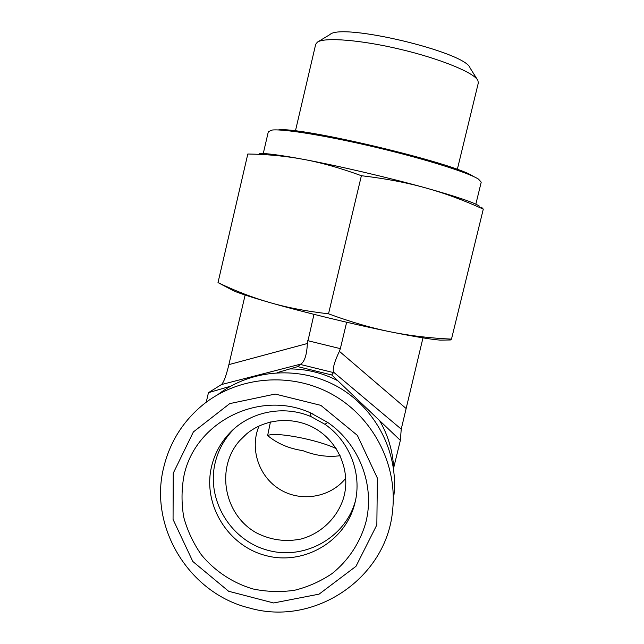 <?xml version="1.0" encoding="UTF-8"?>
<svg xmlns="http://www.w3.org/2000/svg" width="644" height="644" viewBox="0 0 644 644"><rect width="100%" height="100%" fill="white"/><g stroke="black" fill="none" stroke-linecap="round" stroke-linejoin="round"><path stroke-width="0.97" d="M477.462 79.759L470.08 67.982C465.926 52.172 341.24 22.468 329.897 34.591L317.774 41.916M336.16 448.586C317.581 439.659 275.793 431.601 267.638 435.545L270.448 421.957M315.689 44.347L317.363 42.158C324.52 37.062 360.761 39.848 400.689 49.387C440.625 58.87 474.016 72.675 477.864 80.395L478.339 82.867L457.312 169.444M340.096 455.719C327.973 457.361 315.544 455.662 302.809 450.623C288.955 448.586 277.226 443.555 267.638 435.545M259.057 425.974C249.413 448.538 258.751 476.793 280.027 489.529C301.183 502.465 330.477 497.498 345.78 478.21M344.21 495.558C350.183 470.925 338.889 443.41 317.162 429.749C295.475 416.024 266.053 417.795 246.684 433.806L239.673 440.649C215.273 468.116 224.015 515.192 256.674 532.99C270.923 540.163 285.807 542.151 301.32 538.964C321.147 533.401 337.142 518.05 343.453 498.392L344.21 495.558M313.974 314.353L307.365 343.502L228.894 364.617C226.165 375.863 223.685 382.512 221.456 384.557L208.455 392.671L230.608 386.207M346.649 322.25L340.346 348.637L307.735 340.676M245.131 295.024L228.894 364.617M206.233 402.218L208.455 392.671M163.657 467.625C148.651 527.13 189.256 593.567 249.526 608.025C314.481 626.821 387.02 578.038 392.639 510.016C397.589 464.099 372.723 416.716 331.853 394.192C290.983 371.644 238.473 376.144 203.069 404.673C182.912 421.273 169.775 442.251 163.657 467.625M173.228 473.243L193.385 431.923L229.731 403.611L275.221 394.056L320.825 405.35L357.356 435.376L377.376 478.114L376.845 524.908L355.971 566.326L319.086 594.138L273.652 602.969L228.644 591.273L192.814 561.479L173.059 519.426L173.228 473.243M393.943 495.051C398.531 452.362 375.766 408.32 338.036 386.939C300.305 365.551 251.498 368.843 217.889 394.571M183.926 475.956C194.834 422.182 258.936 389.515 310.175 412.715L327.699 422.416C359.296 444.03 375.178 485.576 365.905 522.131C360.262 542.457 348.525 560.32 332.24 573.474C320.672 581.315 308.098 586.909 294.509 590.282C280.647 592.263 266.825 591.828 253.052 588.978C232.814 583.037 214.863 571.172 201.419 554.878C193.361 543.327 187.468 530.793 183.757 517.261C181.399 503.447 181.455 489.681 183.926 475.956M354.989 502.771C362.274 473.976 349.773 441.309 324.93 424.299L311.141 416.668C283.465 404.641 249.502 411.661 229.425 433.299C220.546 442.782 214.589 453.859 211.562 466.514C202.433 504.413 227.775 545.959 265.916 555.595C303.92 565.786 345.731 541.395 354.908 503.109L354.989 502.771M234.73 428.244L232.677 430.321C223.951 439.643 218.099 450.518 215.12 462.956C206.257 499.808 230.504 540.252 267.445 550.177C304.25 560.626 345.313 537.917 355.391 501.024M313.419 414.164L310.207 412.868M277.105 372.667L297.761 366.621L331.732 374.969L400.359 440.367L393.524 468.47M221.456 384.557L300.901 364.061L297.761 366.621M300.257 364.423L333.495 372.586L331.732 374.969M422.971 337.867L401.236 429.121L400.359 440.367M333.495 372.586L333.447 372.055C332.586 368.384 334.566 361.469 339.38 351.318L340.346 348.637M300.901 364.061C304.668 361.534 306.826 354.675 307.365 343.502M473.203 176.351C455.976 163.359 299.315 126.087 278.144 129.951M475.844 204.172L481.221 182.172L478.532 179.153C468.913 172.817 426.344 159.334 377.352 147.677C328.368 135.997 284.06 128.784 272.323 130.024L268.355 131.634M361.389 175.707C340.435 168.052 321.211 162.618 303.718 159.398C337.971 165.782 388.525 177.583 425.378 187.831C406.63 182.582 385.297 178.541 361.389 175.707L328.521 313.821C350.964 322.056 371.66 328.07 390.602 331.861C409.624 335.725 429.91 338.148 451.484 339.122L483.298 209.139C463.535 200.147 444.231 193.047 425.378 187.831C456.338 196.509 474.346 202.61 479.402 206.136M481.511 207.239L483.298 209.139M259.315 153.707C264.483 152.982 279.287 154.882 303.718 159.398C286.129 156.106 267.493 154.302 247.811 154.005L218.002 282.619L218.38 282.797C235.897 291.177 253.132 297.794 270.094 302.64C253.285 297.818 241.25 293.938 233.989 291.007L218.38 282.797M451.484 339.122L450.365 339.976L448.675 340M225.287 286.008L218.002 282.619M450.365 339.976L440.206 340.129C430.53 339.332 413.995 336.579 390.602 331.861C353.387 324.334 303.332 312.195 270.094 302.64C287.047 307.558 306.52 311.285 328.521 313.821M289.856 368.923C306.697 368.996 322.66 372.916 337.754 380.709M379.582 420.572C388.107 435.288 392.792 451.082 393.653 467.955M401.236 429.121L333.447 372.055M405.841 408.264L339.38 351.318M315.737 44.13L295.435 130.933M245.05 435.207L239.673 440.649M311.141 416.668L310.175 412.715M324.93 424.299L327.699 422.416M232.677 430.321L229.425 433.299M268.395 131.465L263.251 153.578"/></g></svg>
